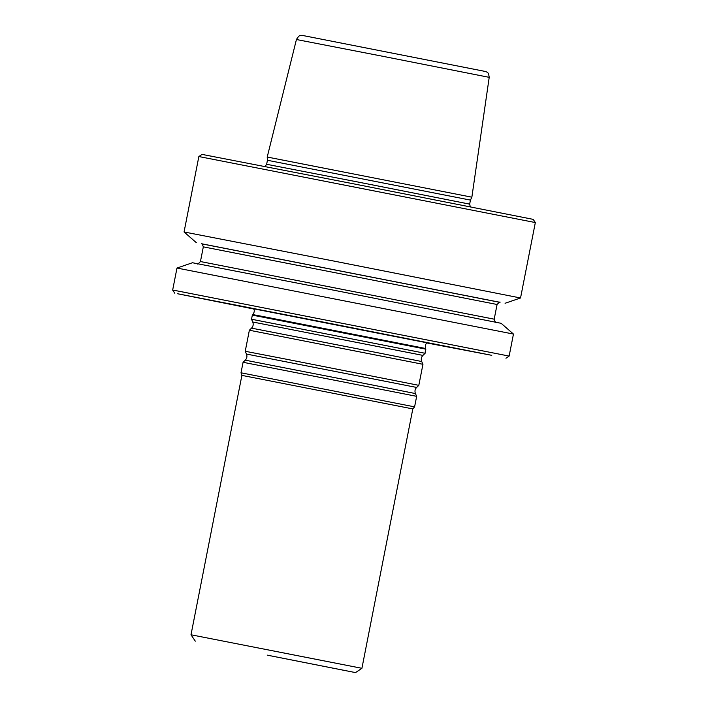 <?xml version="1.0" encoding="UTF-8"?>
<svg xmlns="http://www.w3.org/2000/svg" width="708" height="708" viewBox="0 0 708 708"><rect width="100%" height="100%" fill="white"/><g stroke="black" fill="none" stroke-linecap="round" stroke-linejoin="round"><path stroke-width="1.06" d="M253.685 308.989L177.549 293.74L323.414 322.113L491.777 355.327L426.977 342.991M427.154 342.831L253.579 308.776M330.981 289.652L501.14 323.308L513.459 334.061L176.982 268.049L192.452 262.748L330.981 289.652M174.805 293.262L172.663 290.068L175.496 290.563L509.14 356.08L513.459 334.061M201.771 243.853L499.653 302.289M471.864 197.187L267.217 157.034L267.429 160.273L470.439 200.099L471.864 197.187L489.21 77.34L382.948 56.321L296.431 39.515L267.217 157.034M335.061 261.296L520.539 297.988L535.337 222.56L198.859 156.539L184.062 231.967L335.061 261.296M198.859 156.539L202.054 154.397L350.664 183.257L533.195 219.365L535.337 222.56M253.588 308.715L427.163 342.778M425.915 349.168L252.331 315.113L252.898 314.609L263.801 316.671L425.579 348.486L425.101 353.292L251.526 319.237L252.331 315.113M268.394 655.378L343.893 670.317L268.394 655.378M267.199 655.13L355.522 672.6L267.199 655.13M195.293 641.165L191.001 634.775L361.912 668.308L412.808 408.914L414.596 406.861L416.658 396.338L243.074 362.284L241.012 372.806L414.596 406.861M191.001 634.775L241.897 375.382L412.808 408.914M286.191 359.186L418.817 385.338L422.95 364.293L249.366 330.238L245.234 351.283L286.191 359.186M201.399 243.72L201.399 243.72C201.683 242.941 202.32 243.986 203.329 246.853L497.078 304.484C499.246 302.183 500.237 301.458 500.052 302.307L201.444 243.729M493.812 301.157L491.573 300.723M485.281 299.519L481.679 298.82M209.718 245.428L209.179 245.322M203.329 246.853L200.444 261.544L494.193 319.175L497.078 304.484M265.031 166.513L266.642 164.291L357.744 181.983L469.652 204.125L470.298 206.789M243.074 362.284L245.26 360.186L371.638 384.842L415.428 393.568L416.658 396.338M245.26 360.186C246.942 358.39 247.34 356.345 246.464 354.053L416.631 387.444L418.817 385.338M249.366 330.238L251.544 328.14L377.93 352.796L421.72 361.522L422.95 364.293M251.544 328.14C253.234 326.344 253.632 324.299 252.747 322.007L422.924 355.398L425.101 353.292M172.663 290.068L176.982 268.049M505.946 358.23L509.14 356.08M496.122 322.317C495.848 323.096 495.202 322.051 494.193 319.175M200.444 261.544C198.275 263.845 197.284 264.571 197.47 263.721M505.07 303.281L520.539 297.988M196.382 242.72L184.062 231.967M469.652 204.125L470.439 200.099M266.642 164.291L267.429 160.273M296.431 39.515C300.334 33.117 300.935 36.258 302.52 35.444L486.069 71.605C486.768 72.57 488.325 70.986 489.21 77.34M427.145 342.876C425.579 343.699 425.057 345.575 425.579 348.486M253.57 308.821C254.712 310.184 254.482 312.113 252.898 314.609M355.522 672.6L361.912 668.308M241.897 375.382L241.012 372.806M415.428 393.568C414.552 391.276 414.95 389.232 416.631 387.444M246.464 354.053L245.234 351.283M421.72 361.522C420.835 359.23 421.242 357.186 422.924 355.398M252.747 322.007L251.526 319.237"/></g></svg>
